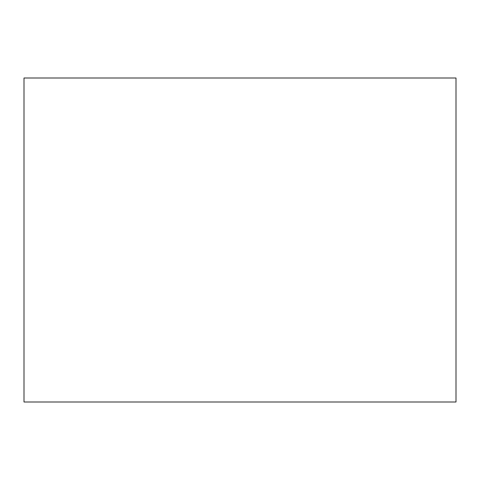 <?xml version="1.0" encoding="UTF-8"?>
<svg xmlns="http://www.w3.org/2000/svg" width="480" height="480" viewBox="0 0 480 480"><rect width="100%" height="100%" fill="white"/><g stroke="black" fill="none" stroke-linecap="round" stroke-linejoin="round"><path stroke-width="0.72" d="M456 402L24 402L24 78L456 78L456 402"/></g></svg>
